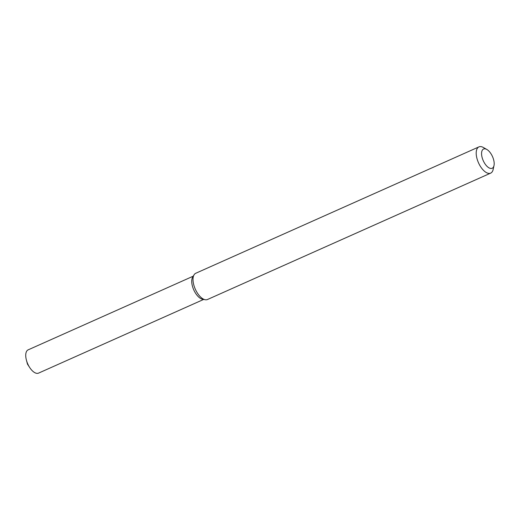 <?xml version="1.0" encoding="UTF-8"?>
<svg xmlns="http://www.w3.org/2000/svg" width="520" height="520" viewBox="0 0 520 520"><rect width="100%" height="100%" fill="white"/><g stroke="black" fill="none" stroke-linecap="round" stroke-linejoin="round"><path stroke-width="0.78" d="M494 165.562L493.155 169.448A14.371 6.903 -114.1 0 1 490.666 173.128L207.467 299.514A14.371 6.903 -114.1 0 1 205.179 299.728L202.514 299.228A12.74 6.117 -114.1 0 1 191.99 284.2A12.74 6.117 -114.1 0 1 192.66 277.147L194.064 274.833A14.371 6.903 -114.1 0 1 195.754 273.267L478.953 146.881A14.371 6.903 -114.1 0 1 483.353 147.485L486.811 149.454A10.537 5.064 -114.1 0 1 494 165.562A10.537 5.064 -114.1 0 1 487.949 167.147A10.537 5.064 -114.1 0 1 481.787 155.987A10.537 5.064 -114.1 0 1 486.811 149.454M205.179 299.728A14.371 6.903 -114.1 0 1 193.31 282.783A14.371 6.903 -114.1 0 1 194.064 274.833M490.666 173.128A14.371 6.903 -114.1 0 1 476.502 156.397A14.371 6.903 -114.1 0 1 478.953 146.881M203.639 299.442L38.552 373.12A12.74 6.117 -114.1 0 1 29.712 367.543A12.74 6.117 -114.1 0 1 26.416 360.152A12.74 6.117 -114.1 0 1 26 358.28A12.74 6.117 -114.1 0 1 28.171 349.843L193.258 276.172M203.749 299.267A12.74 6.117 -114.1 0 1 191.99 284.2A12.74 6.117 -114.1 0 1 193.459 276.204M26.416 360.152L27.469 364.111L29.712 367.543"/></g></svg>

